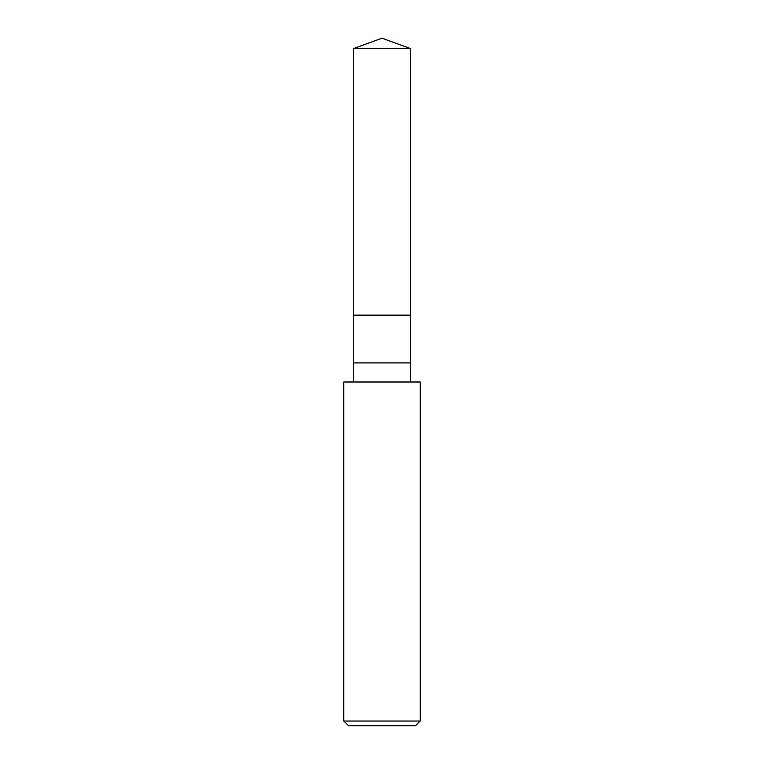 <?xml version="1.0" encoding="UTF-8"?>
<svg xmlns="http://www.w3.org/2000/svg" width="764" height="764" viewBox="0 0 764 764"><rect width="100%" height="100%" fill="white"/><g stroke="black" fill="none" stroke-linecap="round" stroke-linejoin="round"><path stroke-width="1.15" d="M353.35 48.629L382 38.2L410.65 48.629L353.35 48.629L410.65 48.629L410.65 315.15L353.35 315.15L353.35 48.629L353.35 315.15L410.65 315.15L410.65 48.629L382 38.2L353.35 48.629M410.65 315.15L353.35 315.15L410.65 315.15L410.65 362.9L353.35 362.9L353.35 315.15L353.35 362.9L410.65 362.9L410.65 382L410.65 315.15M353.35 382L353.35 362.9L353.35 382M420.2 382L343.8 382L420.2 382L420.2 721.025L343.8 721.025L343.8 382L343.8 721.025L420.2 721.025L415.425 725.8L348.575 725.8L343.8 721.025L348.575 725.8L415.425 725.8L420.2 721.025L420.2 382"/></g></svg>
